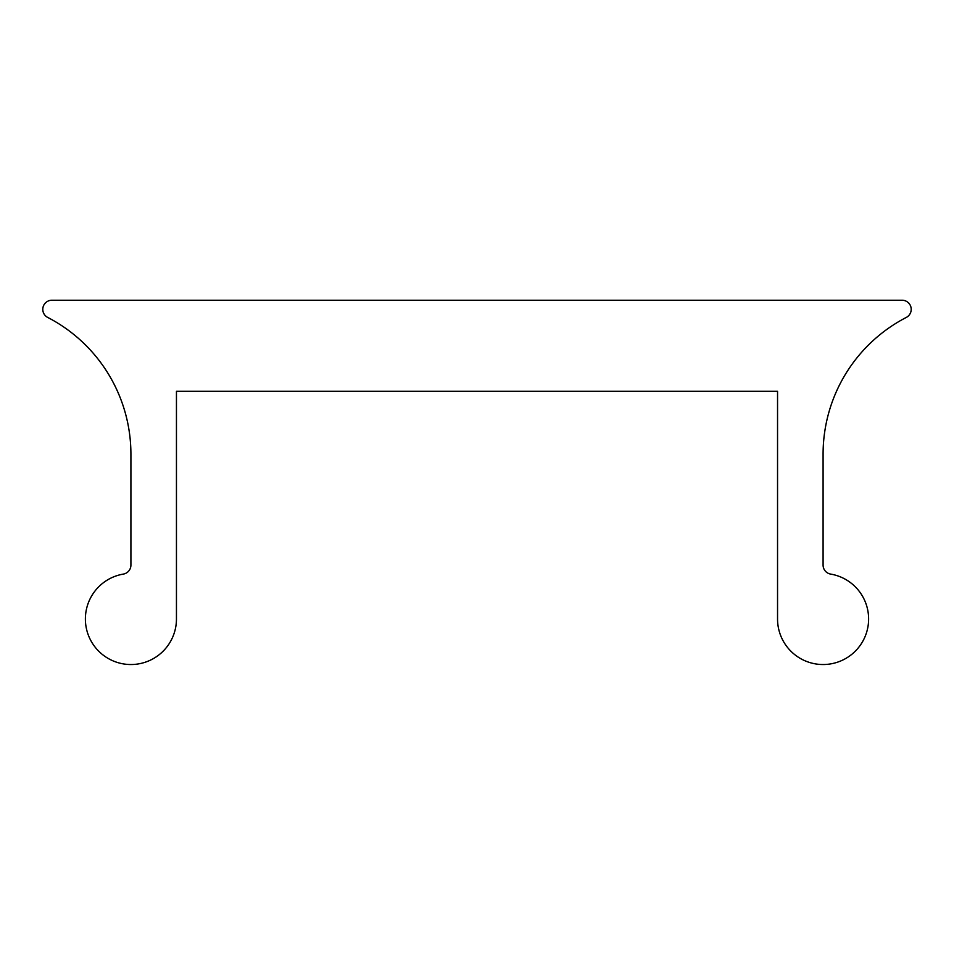 <?xml version="1.0" encoding="UTF-8"?>
<svg xmlns="http://www.w3.org/2000/svg" width="954" height="954" viewBox="0 0 954 954"><rect width="100%" height="100%" fill="white"/><g stroke="black" fill="none" stroke-linecap="round" stroke-linejoin="round"><path stroke-width="1.43" d="M176.454 391.307L777.546 391.307L777.546 618.991A45.542 45.542 0 0 0 820.547 664.461A45.542 45.542 0 0 0 868.331 624.059A45.542 45.542 0 0 0 830.672 574.093A9.111 9.111 0 0 1 823.087 565.114L823.087 454.152A153.916 153.916 0 0 1 906.3 317.432A9.111 9.111 0 0 0 902.114 300.236L51.886 300.236A9.111 9.111 0 0 0 47.7 317.432A153.916 153.916 0 0 1 130.913 454.152L130.913 565.114A9.111 9.111 0 0 1 123.328 574.093A45.542 45.542 0 0 0 85.669 624.059A45.542 45.542 0 0 0 133.453 664.461A45.542 45.542 0 0 0 176.454 618.991L176.454 391.307"/></g></svg>
